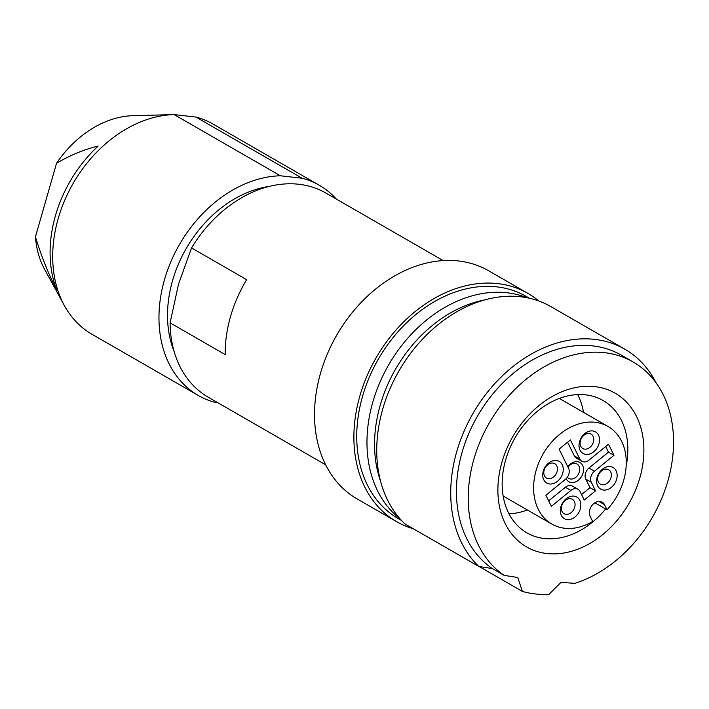 <?xml version="1.0" encoding="UTF-8"?>
<svg xmlns="http://www.w3.org/2000/svg" width="709" height="709" viewBox="0 0 709 709"><rect width="100%" height="100%" fill="white"/><g stroke="black" fill="none" stroke-linecap="round" stroke-linejoin="round"><path stroke-width="1.06" d="M280.383 175.779L302.158 178.234A121.274 91.603 -60.1 0 1 319.28 185.262L213.019 124.075A121.274 91.603 119.9 0 0 195.888 117.047L174.122 114.592L131.856 115.727A97.567 73.692 119.9 0 0 56.534 163.265C70.164 155.227 84.043 149.493 98.152 146.063A117.738 88.935 119.9 0 0 56.809 290.265C48.38 273.851 41.264 256.029 35.45 236.806A97.567 73.692 119.9 0 0 44.525 269.198L64.271 305.402A121.274 91.603 119.9 0 0 91.993 334.267L198.254 395.454A121.274 91.603 -60.1 0 1 168.246 268.294A121.274 91.603 -60.1 0 1 280.383 175.779L174.122 114.592A121.274 91.603 119.9 0 0 73.116 183.471A121.274 91.603 119.9 0 0 64.271 305.402M217.893 402.765L215.385 402.482A121.274 91.603 -60.1 0 1 198.254 395.454M443.187 260.602L325.821 193.016A117.809 88.98 119.9 0 0 298.817 184.26A117.809 88.98 119.9 0 0 191.554 247.937L178.544 284.087L170.08 322.852A117.809 88.98 119.9 0 0 208.251 397.208L325.617 464.785M302.158 178.234L195.888 117.047M35.45 236.806L56.534 163.265M170.08 322.852L225.178 354.58A117.809 88.98 -60.1 0 1 246.661 279.665L191.554 247.937M174.201 351.788A110.879 83.751 -60.1 0 1 172.553 280.64A110.879 83.751 -60.1 0 1 269.447 186.378M319.28 185.262A121.274 91.603 -60.1 0 1 336.394 199.105M413.312 528.737A131.67 99.455 -60.1 0 1 396.553 521.62L357.194 498.959A131.67 99.455 -60.1 0 1 317.8 384.154A131.67 99.455 -60.1 0 1 488.59 270.749L527.948 293.411A131.67 99.455 -60.1 0 1 538.787 300.988M396.553 521.62A131.67 99.455 -60.1 0 1 357.159 406.815A131.67 99.455 -60.1 0 1 527.948 293.411M401.471 520.45L398.281 518.616A128.205 96.832 -60.1 0 1 359.924 406.833A128.205 96.832 -60.1 0 1 526.22 296.415L529.41 298.25M399.867 518.678A128.205 96.832 -60.1 0 1 370.16 412.727A128.205 96.832 -60.1 0 1 527.071 297.753M485.009 299.854A124.74 94.217 119.9 0 0 380.565 481.251M656.135 382.904A131.67 99.455 119.9 0 0 624.771 349.156L550.778 306.554A131.67 99.455 119.9 0 0 405.256 360.828A131.67 99.455 119.9 0 0 404.812 523.845L478.805 566.447L492.383 568.574L504.188 575.38L517.783 577.507L522.382 591.412L479.107 566.491M624.771 349.156A131.67 99.455 119.9 0 0 479.249 403.43A131.67 99.455 119.9 0 0 478.805 566.447M522.382 591.412A131.67 99.455 -60.1 0 0 548.934 594.408L560.961 582.373L574.893 583.347A124.74 94.217 119.9 0 0 668.773 477.724A124.74 94.217 119.9 0 0 633.119 361.962L621.314 355.165A124.74 94.217 119.9 0 0 479.187 413.258A124.74 94.217 119.9 0 0 492.383 568.574M594.816 386.6A88.705 67 119.9 0 0 501.91 462.286A88.705 67 119.9 0 0 546.949 553.525A88.705 67 119.9 0 0 639.855 477.839A88.705 67 119.9 0 0 594.816 386.6M633.119 361.962A124.74 94.217 119.9 0 0 491 420.056A124.74 94.217 119.9 0 0 504.188 575.38M626.189 465.848A76.35 57.668 119.9 0 0 603.093 400.505A76.35 57.668 119.9 0 0 585.599 394.833A76.35 57.668 119.9 0 0 509.629 448.717A76.35 57.668 119.9 0 0 526.902 532.84A76.35 57.668 119.9 0 0 544.397 538.512A76.35 57.668 119.9 0 0 605.646 508.965M509.009 513.839A76.35 57.668 119.9 0 0 527.345 509.966M583.534 412.372A76.35 57.668 119.9 0 0 577.675 394.576M556.361 460.504A12.47 9.421 119.9 0 0 543.289 471.148A12.47 9.421 119.9 0 0 549.626 483.972A12.47 9.421 119.9 0 0 562.689 473.328A12.47 9.421 119.9 0 0 556.361 460.504M592.653 430.93A12.47 9.421 119.9 0 0 579.581 441.574A12.47 9.421 119.9 0 0 585.918 454.407A12.47 9.421 119.9 0 0 598.981 443.763A12.47 9.421 119.9 0 0 592.653 430.93M613.976 455.311L594.479 471.201A8.313 6.284 119.9 0 0 591.306 482.271L595.533 490.841L584.243 500.031L580.015 491.47A8.313 6.284 119.9 0 0 578.003 489.281A8.313 6.284 119.9 0 0 570.869 490.433L551.363 506.323L545.886 495.236L565.392 479.346A8.313 6.284 119.9 0 0 568.565 468.286L559.109 449.125L570.399 439.926L579.856 459.086A8.313 6.284 119.9 0 0 581.867 461.275A8.313 6.284 119.9 0 0 589.002 460.114L608.508 444.224L613.976 455.311L608.473 452.138L605.69 446.519M610.245 466.575A12.47 9.421 119.9 0 0 597.182 477.219A12.47 9.421 119.9 0 0 603.51 490.052A12.47 9.421 119.9 0 0 616.573 479.408A12.47 9.421 119.9 0 0 610.245 466.575M573.953 496.14A12.47 9.421 119.9 0 0 560.89 506.784A12.47 9.421 119.9 0 0 567.218 519.617A12.47 9.421 119.9 0 0 580.281 508.973A12.47 9.421 119.9 0 0 573.953 496.14M604.538 504.702A9.704 7.329 119.9 0 0 602.189 502.149A9.704 7.329 119.9 0 0 592.299 505.047A9.704 7.329 119.9 0 0 590.163 516.409L592.662 521.469A56.303 42.531 -60.1 0 1 551.841 524.066A56.303 42.531 -60.1 0 1 543.076 454.052A56.303 42.531 -60.1 0 1 608.03 426.481A56.303 42.531 -60.1 0 1 607.037 509.762L604.538 504.702L598.804 501.405M584.677 449.134A8.313 6.284 -60.1 0 1 582.771 448.522A8.313 6.284 -60.1 0 1 580.893 439.358A8.313 6.284 -60.1 0 1 589.161 433.483A8.313 6.284 -60.1 0 1 591.076 434.103A8.313 6.284 -60.1 0 1 592.954 443.267A8.313 6.284 -60.1 0 1 584.677 449.134M602.269 484.779A8.313 6.284 -60.1 0 1 600.363 484.158A8.313 6.284 -60.1 0 1 598.485 474.995A8.313 6.284 -60.1 0 1 606.762 469.128A8.313 6.284 -60.1 0 1 608.668 469.748A8.313 6.284 -60.1 0 1 610.546 478.912A8.313 6.284 -60.1 0 1 602.269 484.779M570.47 498.693A8.313 6.284 119.9 0 0 562.193 504.56A8.313 6.284 119.9 0 0 564.072 513.724A8.313 6.284 119.9 0 0 565.977 514.344A8.313 6.284 119.9 0 0 574.255 508.477A8.313 6.284 119.9 0 0 572.376 499.313A8.313 6.284 119.9 0 0 570.47 498.693M552.869 463.057A8.313 6.284 119.9 0 0 544.601 468.924A8.313 6.284 119.9 0 0 546.479 478.088A8.313 6.284 119.9 0 0 548.385 478.699A8.313 6.284 119.9 0 0 556.662 472.832A8.313 6.284 119.9 0 0 554.784 463.668A8.313 6.284 119.9 0 0 552.869 463.057M578.003 489.281L572.491 486.108A8.313 6.284 119.9 0 0 565.357 487.26L548.669 500.864M579.856 459.086L574.343 455.914A8.313 6.284 119.9 0 0 576.355 458.103L581.867 461.275M567.342 477.237A8.313 6.284 119.9 0 0 568.698 478.407A8.313 6.284 119.9 0 0 570.603 479.018A8.313 6.284 119.9 0 0 579.315 471.928A8.313 6.284 119.9 0 0 577.002 463.987A8.313 6.284 119.9 0 0 575.096 463.367A8.313 6.284 119.9 0 0 567.998 467.142M566.145 478.664A11.087 8.375 119.9 0 0 571.436 482.537A11.087 8.375 119.9 0 0 583.046 473.071A11.087 8.375 119.9 0 0 577.418 461.665A11.087 8.375 119.9 0 0 567.856 466.841M594.479 471.201L588.966 468.029L608.473 452.138M588.966 468.029A8.313 6.284 119.9 0 0 585.794 479.098L590.021 487.668L595.533 490.841M590.021 487.668L581.548 494.572M574.343 455.914L567.59 442.221M607.037 509.762L594.886 502.77M570.869 490.433L565.357 487.26M591.306 482.271L585.794 479.098M608.03 426.481L559.339 398.44M551.841 524.066L503.151 496.034"/></g></svg>
